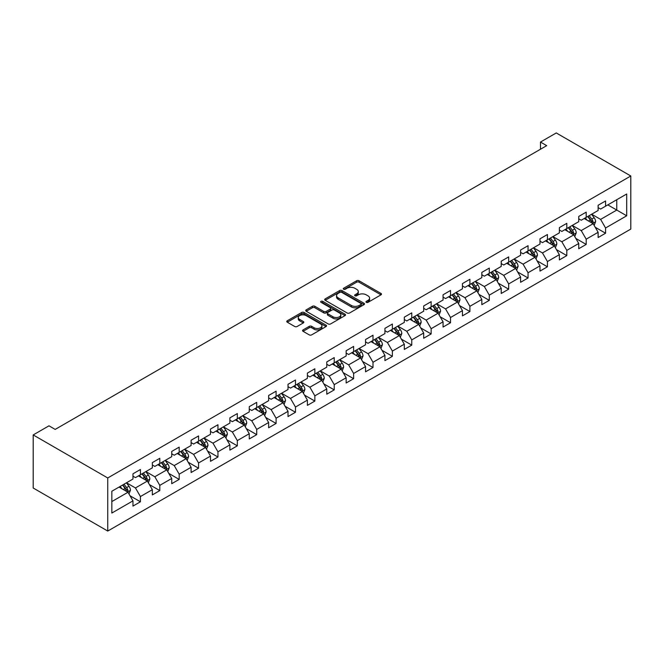 <?xml version="1.0" encoding="UTF-8"?>
<svg xmlns="http://www.w3.org/2000/svg" width="664" height="664" viewBox="0 0 664 664"><rect width="100%" height="100%" fill="white"/><g stroke="black" fill="none" stroke-linecap="round" stroke-linejoin="round"><path stroke-width="1" d="M366.329 302.327A1.204 0.697 0 0 0 368.03 302.327L380.987 294.841A1.726 0.996 0 0 0 381.493 294.135A1.726 0.996 0 0 0 380.987 293.438L359.041 280.764A1.726 0.996 0 0 0 356.601 280.764L343.645 288.242A1.204 0.697 0 0 0 343.288 288.732A1.204 0.697 0 0 0 343.645 289.23A1.204 0.697 0 0 0 345.346 289.23L347.023 288.259A5.519 3.187 0 0 1 354.833 288.259L356.659 289.313A5.519 3.187 0 0 1 358.278 291.571A5.519 3.187 0 0 1 356.659 293.82L354.983 294.791A1.204 0.697 0 0 0 354.634 295.281A1.204 0.697 0 0 0 354.983 295.779A1.204 0.697 0 0 0 356.692 295.779L358.369 294.808A5.519 3.187 0 0 1 366.171 294.808L368.005 295.862A5.519 3.187 0 0 1 369.616 298.119A5.519 3.187 0 0 1 368.005 300.369L366.329 301.34A1.204 0.697 0 0 0 365.972 301.829A1.204 0.697 0 0 0 366.329 302.327L366.329 301.34M303.066 329.908A1.726 0.996 0 0 0 302.56 330.614A1.726 0.996 0 0 0 303.066 331.311L309.225 334.872A1.726 0.996 0 0 0 311.665 334.872L326.049 326.563A1.726 0.996 0 0 0 326.555 325.858A1.726 0.996 0 0 0 326.049 325.152L304.104 312.478A1.726 0.996 0 0 0 301.663 312.478L287.271 320.787A1.726 0.996 0 0 0 286.765 321.492A1.726 0.996 0 0 0 287.271 322.198L294.708 326.489A1.726 0.996 0 0 0 297.148 326.489L303.307 322.936A1.726 0.996 0 0 0 303.813 322.231A1.726 0.996 0 0 0 303.307 321.525L299.622 319.401A4.615 2.664 0 0 1 298.269 317.517A4.615 2.664 0 0 1 301.116 315.051A4.615 2.664 0 0 1 306.146 315.632L320.596 323.974A4.615 2.664 0 0 1 321.949 325.858A4.615 2.664 0 0 1 319.093 328.315A4.615 2.664 0 0 1 314.072 327.742L311.665 326.348A1.726 0.996 0 0 0 309.225 326.348L303.066 329.908L303.066 331.311M630.8 175.985L556.258 132.949L540.479 142.054L546.688 145.648L55.187 429.409L48.978 425.823L33.2 434.928L107.742 477.972L630.8 175.985L630.8 229.072L107.742 531.051L107.742 477.972M347.147 312.976A1.726 0.996 0 0 0 349.588 312.976L363.98 304.668A1.726 0.996 0 0 0 364.486 303.963A1.726 0.996 0 0 0 363.98 303.257L342.026 290.583A1.726 0.996 0 0 0 339.586 290.583L325.194 298.891A1.726 0.996 0 0 0 324.696 299.597A1.726 0.996 0 0 0 325.194 300.302L347.147 312.976M321.476 302.585A1.204 0.697 0 0 1 322.696 302.759L322.696 301.323L345.014 314.205A1.726 0.996 0 0 1 345.521 314.91A1.726 0.996 0 0 1 345.014 315.616L330.622 323.924A1.726 0.996 0 0 1 328.182 323.924L306.237 311.25L306.237 309.839A1.726 0.996 0 0 0 305.731 310.544A1.726 0.996 0 0 0 306.237 311.25M306.237 309.839L312.395 306.287A1.726 0.996 0 0 1 314.836 306.287L323.733 311.424A1.726 0.996 0 0 0 326.173 311.424L330.257 309.067A1.726 0.996 0 0 0 330.763 308.362A1.726 0.996 0 0 0 330.257 307.656L320.994 302.303A1.204 0.697 0 0 1 320.637 301.813A1.204 0.697 0 0 1 321.384 301.174A1.204 0.697 0 0 1 322.696 301.323M130.044 495.792L140.419 501.785L140.419 496.547L152.346 489.667L152.346 494.896L159.8 490.596L159.8 485.359L171.727 478.47L171.727 483.707L179.18 479.408L179.18 474.171L191.107 467.282L191.107 472.519L198.561 468.22L198.561 462.982L210.488 456.093L210.488 461.331L217.95 457.023L217.95 451.786L229.877 444.905L229.877 450.142L237.33 445.834L237.33 440.597L249.257 433.716L249.257 438.945L256.711 434.646L256.711 429.409L268.638 422.52L268.638 427.757L276.091 423.458L276.091 418.22L288.018 411.331L288.018 416.569L295.472 412.269L295.472 407.032L307.399 400.143L307.399 405.38L314.852 401.073L314.852 395.844L326.779 388.955L326.779 394.192L334.233 389.884L334.233 384.647L346.16 377.766L346.16 383.003L353.621 378.696L353.621 373.458L365.549 366.578L365.549 371.807L373.002 367.507L373.002 362.27L384.929 355.381L384.929 360.618L392.382 356.319L392.382 351.082L404.31 344.193L404.31 349.43L411.763 345.131L411.763 339.893L423.69 333.004L423.69 338.242L431.144 333.934L431.144 328.697L443.071 321.816L443.071 327.053L450.524 322.745L450.524 317.508L462.451 310.627L462.451 315.865L469.904 311.557L469.904 306.32L481.832 299.431L481.832 304.668L489.293 300.369L489.293 295.131L501.22 288.242L501.22 293.48L508.674 289.18L508.674 283.943L520.601 277.054L520.601 282.291L528.054 277.984L528.054 272.755L539.981 265.866L539.981 271.103L547.435 266.795L547.435 261.558L559.362 254.677L559.362 259.914L566.815 255.607L566.815 250.369L578.742 243.489L578.742 248.718L586.196 244.418L586.196 239.181L598.123 232.292L598.123 237.529L605.576 233.23L605.576 227.993L626.7 215.8L626.7 193.988L616.765 199.731L616.765 210.056L626.7 215.8M140.419 501.785L132.966 506.092L132.966 500.855L111.843 513.048L111.843 491.244L132.966 479.043L132.966 473.814L140.419 469.506L140.419 474.743L152.346 467.854L152.346 462.617L159.8 458.318L159.8 463.555L171.727 456.666L171.727 451.429L179.18 447.129L179.18 452.367L191.107 445.478L191.107 440.24L198.561 435.933L198.561 441.17L210.488 434.289L210.488 429.052L217.95 424.744L217.95 429.981L229.877 423.101L229.877 417.863L237.33 413.556L237.33 418.793L249.257 411.904L249.257 406.667L256.711 402.367L256.711 407.605L268.638 400.716L268.638 395.478L276.091 391.179L276.091 396.416L288.018 389.527L288.018 384.29L295.472 379.991L295.472 385.22L307.399 378.339L307.399 373.102L314.852 368.794L314.852 374.031L326.779 367.151L326.779 361.913L334.233 357.606L334.233 362.843L346.16 355.954L346.16 350.725L353.621 346.417L353.621 351.654L365.549 344.765L365.549 339.528L373.002 335.229L373.002 340.466L384.929 333.577L384.929 328.34L392.382 324.04L392.382 329.278L404.31 322.389L404.31 317.151L411.763 312.852L411.763 318.081L423.69 311.2L423.69 305.963L431.144 301.655L431.144 306.892L443.071 300.012L443.071 294.774L450.524 290.467L450.524 295.704L462.451 288.815L462.451 283.586L469.904 279.278L469.904 284.516L481.832 277.627L481.832 272.389L489.293 268.09L489.293 273.327L501.22 266.438L501.22 261.201L508.674 256.902L508.674 262.139L520.601 255.25L520.601 250.013L528.054 245.705L528.054 250.942L539.981 244.061L539.981 238.824L547.435 234.517L547.435 239.754L559.362 232.873L559.362 227.636L566.815 223.328L566.815 228.565L578.742 221.676L578.742 216.439L586.196 212.14L586.196 217.377L598.123 210.488L598.123 205.251L605.576 200.951L605.576 206.189L626.7 193.988M138.436 475.889L147.375 481.051L135.448 487.94L126.509 482.778M132.966 476.179L135.448 477.615L140.419 474.743M135.448 487.94L140.419 496.547M147.375 481.051L152.346 489.667M157.816 464.7L166.755 469.863L154.828 476.752L145.889 471.589M152.346 464.991L154.828 466.418L159.8 463.555M154.828 476.752L159.8 485.359M166.755 469.863L171.727 478.47M177.197 453.512L186.144 458.675L174.217 465.564L165.27 460.393M171.727 453.794L174.217 455.23L179.18 452.367M174.217 465.564L179.18 474.171M186.144 458.675L191.107 467.282M196.577 442.324L205.525 447.486L193.597 454.375L184.65 449.204M191.107 442.606L193.597 444.042L198.561 441.17M193.597 454.375L198.561 462.982M205.525 447.486L210.488 456.093M215.958 431.127L224.905 436.298L212.978 443.179L204.031 438.016M210.488 431.417L212.978 432.853L217.95 429.981M212.978 443.179L217.95 451.786M224.905 436.298L229.877 444.905M235.338 419.938L244.286 425.109L232.358 431.99L223.411 426.827M229.877 420.229L232.358 421.665L237.33 418.793M232.358 431.99L237.33 440.597M244.286 425.109L249.257 433.716M254.719 408.75L263.666 413.913L251.739 420.802L242.792 415.639M249.257 409.041L251.739 410.476L256.711 407.605M251.739 420.802L256.711 429.409M263.666 413.913L268.638 422.52M274.107 397.562L283.047 402.724L271.119 409.613L262.18 404.451M268.638 397.844L271.119 399.28L276.091 396.416M271.119 409.613L276.091 418.22M283.047 402.724L288.018 411.331M293.488 386.373L302.427 391.536L290.5 398.425L281.561 393.254M288.018 386.656L290.5 388.091L295.472 385.22M290.5 398.425L295.472 407.032M302.427 391.536L307.399 400.143M312.868 375.185L321.816 380.347L309.889 387.228L300.941 382.066M307.399 375.467L309.889 376.903L314.852 374.031M309.889 387.228L314.852 395.844M321.816 380.347L326.779 388.955M332.249 363.988L341.196 369.159L329.269 376.04L320.322 370.877M326.779 364.279L329.269 365.715L334.233 362.843M329.269 376.04L334.233 384.647M341.196 369.159L346.16 377.766M351.629 352.8L360.577 357.962L348.65 364.851L339.702 359.689M346.16 353.09L348.65 354.526L353.621 351.654M348.65 364.851L353.621 373.458M360.577 357.962L365.549 366.578M371.01 341.611L379.957 346.774L368.03 353.663L359.083 348.5M365.549 341.902L368.03 343.329L373.002 340.466M368.03 353.663L373.002 362.27M379.957 346.774L384.929 355.381M390.39 330.423L399.338 335.586L387.411 342.475L378.463 337.312M384.929 330.705L387.411 332.141L392.382 329.278M387.411 342.475L392.382 351.082M399.338 335.586L404.31 344.193M409.771 319.235L418.718 324.397L406.791 331.286L397.844 326.115M404.31 319.517L406.791 320.953L411.763 318.081M406.791 331.286L411.763 339.893M418.718 324.397L423.69 333.004M429.16 308.046L438.099 313.209L426.172 320.089L417.233 314.927M423.69 308.328L426.172 309.764L431.144 306.892M426.172 320.089L431.144 328.697M438.099 313.209L443.071 321.816M448.54 296.849L457.488 302.02L445.552 308.901L436.613 303.738M443.071 297.14L445.552 298.576L450.524 295.704M445.552 308.901L450.524 317.508M457.488 302.02L462.451 310.627M467.921 285.661L476.868 290.824L464.941 297.713L455.994 292.55M462.451 285.952L464.941 287.387L469.904 284.516M464.941 297.713L469.904 306.32M476.868 290.824L481.832 299.431M487.301 274.473L496.249 279.635L484.322 286.524L475.374 281.362M481.832 274.763L484.322 276.191L489.293 273.327M484.322 286.524L489.293 295.131M496.249 279.635L501.22 288.242M506.682 263.284L515.629 268.447L503.702 275.336L494.755 270.165M501.22 263.567L503.702 265.002L508.674 262.139M503.702 275.336L508.674 283.943M515.629 268.447L520.601 277.054M526.062 252.096L535.01 257.258L523.083 264.147L514.135 258.977M520.601 252.378L523.083 253.814L528.054 250.942M523.083 264.147L528.054 272.755M535.01 257.258L539.981 265.866M545.443 240.899L554.39 246.07L542.463 252.951L533.516 247.788M539.981 241.19L542.463 242.626L547.435 239.754M542.463 252.951L547.435 261.558M554.39 246.07L559.362 254.677M564.832 229.711L573.771 234.882L561.844 241.762L552.904 236.6M559.362 230.001L561.844 231.437L566.815 228.565M561.844 241.762L566.815 250.369M573.771 234.882L578.742 243.489M584.212 218.522L593.151 223.685L581.224 230.574L572.285 225.411M578.742 218.813L581.224 220.24L586.196 217.377M581.224 230.574L586.196 239.181M593.151 223.685L598.123 232.292M607.817 204.894L616.765 210.056L600.613 219.386L591.665 214.223M598.123 207.616L600.613 209.052L605.576 206.189M600.613 219.386L605.576 227.993M33.2 434.928L33.2 488.015L107.742 531.051M540.479 142.054L540.479 149.234M111.843 501.569L127.994 492.248L119.047 487.077M127.994 492.248L132.966 500.855M595.201 227.237L605.576 233.23M575.821 238.426L586.196 244.418M556.44 249.622L566.815 255.607M537.06 260.811L547.435 266.795M517.679 271.999L528.054 277.984M498.299 283.188L508.674 289.18M478.918 294.376L489.293 300.369M459.538 305.564L469.904 311.557M440.149 316.761L450.524 322.745M420.768 327.95L431.144 333.934M401.388 339.138L411.763 345.131M382.007 350.326L392.382 356.319M362.627 361.515L373.002 367.507M343.246 372.703L353.621 378.696M323.866 383.9L334.233 389.884M304.477 395.088L314.852 401.073M285.097 406.277L295.472 412.269M265.716 417.465L276.091 423.458M246.336 428.654L256.711 434.646M226.955 439.85L237.33 445.834M207.575 451.039L217.95 457.023M188.194 462.227L198.561 468.22M168.805 473.415L179.18 479.408M149.425 484.604L159.8 490.596M366.81 302.493L368.005 301.805A5.519 3.187 0 0 0 369.616 299.555L369.616 298.119M358.278 291.571L358.278 293.007A5.519 3.187 0 0 1 356.659 295.256L355.464 295.945M380.987 293.438L380.987 294.841L359.041 282.2A1.726 0.996 0 0 0 356.601 282.2L344.126 289.396M363.955 304.676L342.026 292.019A1.726 0.996 0 0 0 339.586 292.019L325.219 300.311M360.925 304.452A1.204 0.697 0 0 0 361.282 303.963A1.204 0.697 0 0 0 360.925 303.465L341.661 292.343A1.204 0.697 0 0 0 339.951 292.343L338.183 293.363A5.519 3.187 0 0 0 336.565 295.621A5.519 3.187 0 0 0 338.183 297.87L351.356 305.473A5.519 3.187 0 0 0 359.158 305.473L360.925 304.452L360.925 305.888A1.204 0.697 0 0 0 361.282 305.398L361.282 303.963M336.565 295.621L336.565 297.049A5.519 3.187 0 0 0 338.183 299.306L338.183 297.87M360.925 305.888L359.158 306.909A5.519 3.187 0 0 1 351.356 306.909L338.183 299.306M306.253 311.258L312.395 307.722L312.395 306.287M330.763 308.362L330.763 309.797A1.726 0.996 0 0 1 330.257 310.503L326.173 312.86A1.726 0.996 0 0 1 323.733 312.86L314.836 307.722A1.726 0.996 0 0 0 312.395 307.722M322.696 302.759L344.989 315.624M332.971 316.761A4.615 2.664 0 0 0 338.001 317.334A4.615 2.664 0 0 0 340.848 314.877A4.615 2.664 0 0 0 339.495 312.993L334.407 310.055A1.726 0.996 0 0 0 331.967 310.055L327.883 312.412A1.726 0.996 0 0 0 327.377 313.118A1.726 0.996 0 0 0 327.883 313.815L332.971 316.761L332.971 318.189A4.615 2.664 0 0 0 338.001 318.77A4.615 2.664 0 0 0 340.848 316.313L340.848 314.877M327.377 313.118L327.377 314.545A1.726 0.996 0 0 0 327.883 315.251L327.883 313.815M332.971 318.189L327.883 315.251M321.949 325.858L321.949 327.294A4.615 2.664 0 0 1 319.093 329.751A4.615 2.664 0 0 1 314.072 329.178L311.665 327.784A1.726 0.996 0 0 0 309.225 327.784L303.083 331.328M298.269 317.517L298.269 318.952A4.615 2.664 0 0 0 299.622 320.837L299.622 319.401M303.282 322.953L299.622 320.837M326.032 326.572L304.104 313.914A1.726 0.996 0 0 0 301.663 313.914L287.296 322.206M594.139 225.387L595.616 221.668A4.656 2.689 -120 0 0 594.131 217.701L591.566 214.273M587.092 220.191L585.349 217.867M592.437 223.27L593.101 221.867A4.656 2.689 -120 0 0 591.765 219.062L589.2 215.642M588.038 216.315L590.885 220.108A2.374 1.369 60 0 1 591.317 220.83L593.101 221.867M587.715 216.497L590.279 219.925A4.656 2.689 60 0 1 591.607 222.722M574.758 236.575L576.236 232.857A4.656 2.689 -120 0 0 574.75 228.889L572.185 225.469M567.712 231.379L565.969 229.055M573.049 234.458L573.721 233.056A4.656 2.689 -120 0 0 572.385 230.25L569.82 226.831M568.658 227.503L571.496 231.304A2.374 1.369 60 0 1 571.928 232.018L573.721 233.056M568.334 227.694L570.899 231.113A4.656 2.689 60 0 1 572.227 233.911M555.37 247.772L556.847 244.045A4.656 2.689 -120 0 0 555.361 240.077L552.805 236.658M548.331 242.567L546.588 240.243M553.668 245.655L554.34 244.244A4.656 2.689 -120 0 0 553.004 241.439L550.439 238.019M549.277 238.691L552.116 242.493A2.374 1.369 60 0 1 552.548 243.215L554.34 244.244M548.945 238.882L551.51 242.302A4.656 2.689 60 0 1 552.846 245.107M535.989 258.96L537.466 255.233A4.656 2.689 -120 0 0 535.981 251.266L533.416 247.846M528.951 253.756L527.208 251.432M534.288 256.844L534.96 255.432A4.656 2.689 -120 0 0 533.624 252.635L531.059 249.207M529.889 249.88L532.736 253.681A2.374 1.369 60 0 1 533.167 254.403L534.96 255.432M529.565 250.071L532.13 253.49A4.656 2.689 60 0 1 533.466 256.296M516.609 270.148L518.086 266.422A4.656 2.689 -120 0 0 516.6 262.463L514.036 259.035M509.57 264.944L507.827 262.62M514.907 268.032L515.571 266.621A4.656 2.689 -120 0 0 514.243 263.824L511.678 260.396M510.508 261.077L513.355 264.87A2.374 1.369 60 0 1 513.787 265.592L515.571 266.621M510.184 261.259L512.749 264.687A4.656 2.689 60 0 1 514.085 267.484M497.228 281.337L498.705 277.61A4.656 2.689 -120 0 0 497.22 273.651L494.655 270.223M490.19 276.141L488.447 273.809M495.527 279.22L496.191 277.809A4.656 2.689 -120 0 0 494.863 275.012L492.298 271.593M491.128 272.265L493.974 276.058A2.374 1.369 60 0 1 494.406 276.78L496.191 277.809M490.804 272.447L493.369 275.875A4.656 2.689 60 0 1 494.705 278.673M477.848 292.525L479.325 288.807A4.656 2.689 -120 0 0 477.839 284.839L475.275 281.42M470.801 287.329L469.066 285.005M476.146 290.409L476.81 289.006A4.656 2.689 -120 0 0 475.482 286.201L472.917 282.781M471.747 283.453L474.594 287.246A2.374 1.369 60 0 1 475.026 287.968L476.81 289.006M471.423 283.636L473.988 287.064A4.656 2.689 60 0 1 475.316 289.861M458.467 303.714L459.944 299.995A4.656 2.689 -120 0 0 458.459 296.028L455.894 292.608M451.42 298.518L449.677 296.194M456.766 301.597L457.43 300.194A4.656 2.689 -120 0 0 456.093 297.389L453.529 293.969M452.367 294.642L455.214 298.443A2.374 1.369 60 0 1 455.645 299.157L457.43 300.194M452.043 294.833L454.608 298.252A4.656 2.689 60 0 1 455.936 301.049M439.087 314.91L440.564 311.184A4.656 2.689 -120 0 0 439.078 307.216L436.514 303.797M432.04 309.706L430.297 307.382M437.385 312.794L438.049 311.383A4.656 2.689 -120 0 0 436.713 308.586L434.148 305.158M432.986 305.83L435.833 309.632A2.374 1.369 60 0 1 436.256 310.354L438.049 311.383M432.662 306.021L435.227 309.441A4.656 2.689 60 0 1 436.555 312.246M419.698 326.099L421.183 322.372A4.656 2.689 -120 0 0 419.698 318.413L417.133 314.985M412.659 320.895L410.916 318.571M417.996 323.982L418.669 322.571A4.656 2.689 -120 0 0 417.332 319.774L414.768 316.346M413.606 317.018L416.444 320.82A2.374 1.369 60 0 1 416.876 321.542L418.669 322.571M413.282 317.209L415.847 320.629A4.656 2.689 60 0 1 417.175 323.434M400.317 337.287L401.795 333.56A4.656 2.689 -120 0 0 400.309 329.601L397.744 326.173M393.279 332.091L391.536 329.759M398.616 335.171L399.288 333.76A4.656 2.689 -120 0 0 397.952 330.962L395.387 327.535M394.225 328.215L397.064 332.008A2.374 1.369 60 0 1 397.495 332.73L399.288 333.76M393.893 328.398L396.458 331.826A4.656 2.689 60 0 1 397.794 334.623M380.937 348.476L382.414 344.757A4.656 2.689 -120 0 0 380.928 340.79L378.364 337.362M373.898 343.28L372.155 340.956M379.235 346.359L379.899 344.948A4.656 2.689 -120 0 0 378.571 342.151L376.007 338.731M374.836 339.404L377.683 343.197A2.374 1.369 60 0 1 378.115 343.919L379.899 344.948M374.513 339.586L377.077 343.014A4.656 2.689 60 0 1 378.414 345.811M361.556 359.664L363.034 355.945A4.656 2.689 -120 0 0 361.548 351.978L358.983 348.558M354.518 354.468L352.775 352.144M359.855 357.547L360.519 356.145A4.656 2.689 -120 0 0 359.191 353.339L356.626 349.92M355.456 350.592L358.303 354.385A2.374 1.369 60 0 1 358.734 355.107L360.519 356.145M355.132 350.783L357.697 354.202A4.656 2.689 60 0 1 359.033 357M342.176 370.852L343.653 367.134A4.656 2.689 -120 0 0 342.167 363.166L339.603 359.747M335.129 365.656L333.394 363.332M340.474 368.744L341.138 367.333A4.656 2.689 -120 0 0 339.81 364.528L337.246 361.108M336.075 361.78L338.922 365.582A2.374 1.369 60 0 1 339.354 366.296L341.138 367.333M335.752 361.971L338.316 365.391A4.656 2.689 60 0 1 339.653 368.196M322.795 382.049L324.273 378.322A4.656 2.689 -120 0 0 322.787 374.355L320.222 370.935M315.749 376.845L314.006 374.521M321.094 379.933L321.758 378.522A4.656 2.689 -120 0 0 320.421 375.724L317.857 372.296M316.695 372.969L319.542 376.77A2.374 1.369 60 0 1 319.973 377.492L321.758 378.522M316.371 373.16L318.936 376.579A4.656 2.689 60 0 1 320.264 379.385M303.415 393.237L304.892 389.511A4.656 2.689 -120 0 0 303.406 385.552L300.842 382.124M296.368 388.033L294.625 385.709M301.713 391.121L302.377 389.71A4.656 2.689 -120 0 0 301.041 386.913L298.476 383.485M297.314 384.157L300.161 387.959A2.374 1.369 60 0 1 300.584 388.681L302.377 389.71M296.991 384.348L299.555 387.768A4.656 2.689 60 0 1 300.883 390.573M284.034 404.426L285.512 400.699A4.656 2.689 -120 0 0 284.026 396.74L281.461 393.312M276.988 399.23L275.245 396.898M282.324 402.309L282.997 400.898A4.656 2.689 -120 0 0 281.661 398.101L279.096 394.682M277.934 395.354L280.772 399.147A2.374 1.369 60 0 1 281.204 399.869L282.997 400.898M277.61 395.536L280.175 398.964A4.656 2.689 60 0 1 281.503 401.762M264.646 415.614L266.123 411.896A4.656 2.689 -120 0 0 264.637 407.928L262.072 404.509M257.607 410.418L255.864 408.094M262.944 413.498L263.616 412.095A4.656 2.689 -120 0 0 262.28 409.29L259.715 405.87M258.553 406.542L261.392 410.335A2.374 1.369 60 0 1 261.823 411.058L263.616 412.095M258.221 406.725L260.786 410.153A4.656 2.689 60 0 1 262.122 412.95M245.265 426.803L246.742 423.084A4.656 2.689 -120 0 0 245.257 419.117L242.692 415.697M238.227 421.607L236.484 419.283M243.563 424.686L244.227 423.283A4.656 2.689 -120 0 0 242.899 420.478L240.335 417.058M239.164 417.731L242.011 421.532A2.374 1.369 60 0 1 242.443 422.246L244.227 423.283M238.841 417.922L241.406 421.341A4.656 2.689 60 0 1 242.742 424.138M225.884 437.999L227.362 434.273A4.656 2.689 -120 0 0 225.876 430.305L223.311 426.886M218.846 432.795L217.103 430.471M224.183 435.883L224.847 434.472A4.656 2.689 -120 0 0 223.519 431.666L220.954 428.247M219.784 428.919L222.631 432.721A2.374 1.369 60 0 1 223.062 433.443L224.847 434.472M219.46 429.11L222.025 432.53A4.656 2.689 60 0 1 223.361 435.335M206.504 449.188L207.981 445.461A4.656 2.689 -120 0 0 206.496 441.494L203.931 438.074M199.466 443.984L197.723 441.66M204.802 447.071L205.466 445.66A4.656 2.689 -120 0 0 204.138 442.863L201.574 439.435M200.403 440.107L203.25 443.909A2.374 1.369 60 0 1 203.682 444.631L205.466 445.66M200.08 440.298L202.644 443.718A4.656 2.689 60 0 1 203.981 446.523M187.123 460.376L188.601 456.649A4.656 2.689 -120 0 0 187.115 452.69L184.55 449.262M180.077 455.172L178.342 452.848M185.422 458.26L186.086 456.849A4.656 2.689 -120 0 0 184.758 454.051L182.193 450.624M181.023 451.304L183.87 455.097A2.374 1.369 60 0 1 184.302 455.819L186.086 456.849M180.699 451.487L183.264 454.915A4.656 2.689 60 0 1 184.592 457.712M167.743 471.564L169.22 467.846A4.656 2.689 -120 0 0 167.735 463.879L165.17 460.451M160.696 466.369L158.953 464.045M166.042 469.448L166.706 468.037A4.656 2.689 -120 0 0 165.369 465.24L162.804 461.82M161.642 462.493L164.489 466.286A2.374 1.369 60 0 1 164.921 467.008L166.706 468.037M161.319 462.675L163.883 466.103A4.656 2.689 60 0 1 165.212 468.9M148.362 482.753L149.84 479.034A4.656 2.689 -120 0 0 148.354 475.067L145.79 471.647M141.316 477.557L139.573 475.233M146.661 480.636L147.325 479.234A4.656 2.689 -120 0 0 145.989 476.428L143.424 473.009M142.262 473.681L145.101 477.474A2.374 1.369 60 0 1 145.532 478.196L147.325 479.234M141.938 473.864L144.503 477.291A4.656 2.689 60 0 1 145.831 480.089M128.974 493.941L130.459 490.223A4.656 2.689 -120 0 0 128.974 486.255L126.409 482.836M121.935 488.745L120.192 486.421M127.272 491.825L127.945 490.422A4.656 2.689 -120 0 0 126.608 487.617L124.043 484.197M122.882 484.869L125.72 488.671A2.374 1.369 60 0 1 126.152 489.385L127.945 490.422M122.558 485.06L125.114 488.48A4.656 2.689 60 0 1 126.45 491.277M368.005 301.805L368.005 300.369M354.983 295.779L354.983 294.791M356.659 295.256L356.659 293.82M343.645 289.23L343.645 288.242M356.601 282.2L356.601 280.764M359.041 282.2L359.041 280.764M325.194 300.302L325.194 298.891M339.586 292.019L339.586 290.583M342.026 292.019L342.026 290.583M363.98 304.668L363.98 303.257M351.356 306.909L351.356 305.473M359.158 306.909L359.158 305.473M314.836 307.722L314.836 306.287M323.733 312.86L323.733 311.424M326.173 312.86L326.173 311.424M330.257 310.503L330.257 309.067M345.014 315.616L345.014 314.205M309.225 327.784L309.225 326.348M311.665 327.784L311.665 326.348M314.072 329.178L314.072 327.742M303.307 322.936L303.307 321.525M287.271 322.198L287.271 320.787M301.663 313.914L301.663 312.478M304.104 313.914L304.104 312.478M326.049 326.563L326.049 325.152M592.695 223.419L595.583 221.751M591.765 219.062L594.131 217.701M588.453 220.971L590.279 219.925M573.314 234.616L576.203 232.948M572.385 230.25L574.75 228.889M569.073 232.168L570.899 231.113M553.934 245.804L556.822 244.136M553.004 241.439L555.361 240.077M549.692 243.356L551.51 242.302M534.553 256.993L537.442 255.325M533.624 252.635L535.981 251.266M530.312 254.544L532.13 253.49M515.173 268.181L518.061 266.513M514.243 263.824L516.6 262.463M510.931 265.733L512.749 264.687M495.784 279.37L498.672 277.701M494.863 275.012L497.22 273.651M491.551 276.921L493.369 275.875M476.403 290.558L479.292 288.898M475.482 286.201L477.839 284.839M472.17 288.118L473.988 287.064M457.023 301.755L459.911 300.087M456.093 297.389L458.459 296.028M452.782 299.306L454.608 298.252M437.642 312.943L440.531 311.275M436.713 308.586L439.078 307.216M433.401 310.495L435.227 309.441M418.262 324.132L421.15 322.463M417.332 319.774L419.698 318.413M414.021 321.683L415.847 320.629M398.881 335.32L401.77 333.652M397.952 330.962L400.309 329.601M394.64 332.871L396.458 331.826M379.501 346.508L382.389 344.84M378.571 342.151L380.928 340.79M375.26 344.06L377.077 343.014M360.112 357.705L363 356.037M359.191 353.339L361.548 351.978M355.879 355.257L357.697 354.202M340.732 368.893L343.62 367.225M339.81 364.528L342.167 363.166M336.499 366.445L338.316 365.391M321.351 380.082L324.239 378.414M320.421 375.724L322.787 374.355M317.11 377.633L318.936 376.579M301.971 391.27L304.859 389.602M301.041 386.913L303.406 385.552M297.729 388.822L299.555 387.768M282.59 402.459L285.478 400.79M281.661 398.101L284.026 396.74M278.349 400.01L280.175 398.964M263.21 413.647L266.098 411.979M262.28 409.29L264.637 407.928M258.968 411.207L260.786 410.153M243.829 424.844L246.718 423.175M242.899 420.478L245.257 419.117M239.588 422.395L241.406 421.341M224.449 436.032L227.337 434.364M223.519 431.666L225.876 430.305M220.207 433.584L222.025 432.53M205.06 447.221L207.948 445.552M204.138 442.863L206.496 441.494M200.827 444.772L202.644 443.718M185.679 458.409L188.568 456.741M184.758 454.051L187.115 452.69M181.438 455.961L183.264 454.915M166.299 469.597L169.187 467.929M165.369 465.24L167.735 463.879M162.058 467.149L163.883 466.103M146.918 480.786L149.807 479.126M145.989 476.428L148.354 475.067M142.677 478.346L144.503 477.291M127.538 491.982L130.426 490.314M126.608 487.617L128.974 486.255M123.297 489.534L125.114 488.48"/></g></svg>
